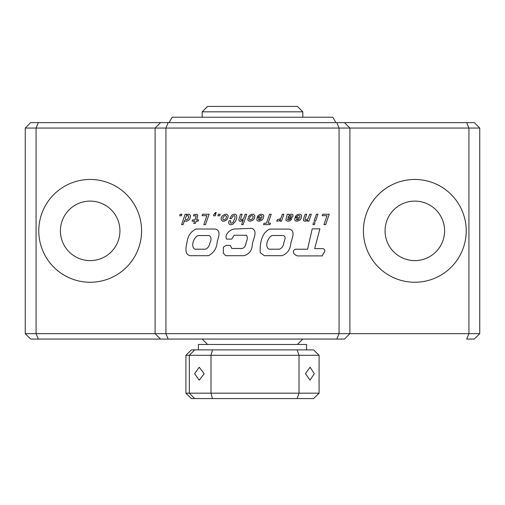 <?xml version="1.0" encoding="UTF-8"?>
<svg xmlns="http://www.w3.org/2000/svg" width="505" height="505" viewBox="0 0 505 505"><rect width="100%" height="100%" fill="white"/><g stroke="black" fill="none" stroke-linecap="round" stroke-linejoin="round"><path stroke-width="0.76" d="M195.978 229.011L214.631 229.011C221.569 229.889 218.495 237.274 217.232 241.56C216.796 248.233 213.855 252.942 208.395 255.694L190.044 255.694C183.713 253.952 186.395 246.08 187.153 241.441C188.011 235.658 190.953 231.517 195.978 229.011M209.373 235.545C211.393 237.52 211.526 240.077 209.771 243.221C209.398 246.175 207.915 248.163 205.333 249.192L194.816 249.192C190.372 246.465 193.724 237.457 198.004 235.545L209.373 235.545M231.719 239.105L226.593 239.105C224.043 234.15 231.126 228.38 236.132 228.967L251.926 228.304C258.44 231.397 252.74 239.471 252.33 244.622C251.989 250.505 249.205 254.198 243.978 255.694L225.653 255.694L223.368 253.213L223.33 247.16L226.164 245.373L230.242 245.373L231.839 248.479L242.312 248.479C244.679 247.538 245.922 245.575 246.036 242.596C247.425 239.9 247.627 237.457 246.636 235.267L234.08 235.267L231.719 239.105M269.664 229.081L288.254 229.081C296.189 229.674 292.142 238.309 290.836 242.974C290.4 249.363 287.446 253.598 281.973 255.675L264.285 255.675L260.163 252.557C259.886 244.174 261.211 233.159 269.664 229.081M282.541 235.507C287.099 235.86 284.227 240.557 283.741 243.17C283.374 246.036 281.954 248.043 279.486 249.192L268.894 249.192C264.469 246.238 267.833 237.716 271.968 235.507L282.541 235.507M297.78 255.921L322.386 255.89C322.752 253.226 327.253 250.701 323.156 248.668L314.666 248.618L319.93 228.822L312.235 228.822L307.564 249.224L295.28 249.205C291.101 251.61 294.484 255.246 297.78 255.921M327.006 215.692L323.945 224.643L325.63 224.643L329.247 214.246L322.739 214.246L322.209 215.692L327.006 215.692M316.433 214.246L314.028 221.158L315.587 221.158L317.942 214.246L316.433 214.246M313.498 222.711L312.898 224.58L314.451 224.58L315.051 222.711L313.498 222.711M307.135 220.634L307.785 219.953L307.412 221.158L308.921 221.158L311.32 214.246L309.767 214.246L308.063 218.558L305.853 220.022L305.127 219.65L305.19 218.69L306.699 214.246L305.127 214.246L303.505 219.05L303.568 220.622L305.077 221.272L307.135 220.634M296.347 218.804L299.364 218.804L297.369 219.953L296.53 219.65L296.347 218.804M299.591 220.313L301.037 218.659L301.687 215.85L301.068 214.701L298.815 214.133L296.397 215.187L295.28 216.759L296.902 216.759L297.742 215.736L299.124 215.528L299.901 215.982L299.837 217.541L295.097 217.541L294.693 219.763L295.065 220.634L296.833 221.272L299.591 220.313M289.763 215.673L291.303 215.692L290.949 216.828L288.058 217.605L288.349 216.645L289.763 215.673M290.28 220.672L291.789 218.867L290.167 218.867L289.441 219.694L288.481 219.89L287.572 219.599L287.572 219L291.903 217.605L293.058 216.096L292.812 214.65L290.899 214.133L288.904 215.073L288.841 214.246L287.219 214.246L285.918 219.845L286.196 220.622L288.058 221.272L290.28 220.672M279.12 220.786L280.546 219.467L279.997 221.158L281.506 221.158L283.905 214.246L282.352 214.246L281.146 217.731L280.13 218.854L277.302 219.65L276.753 221.272L279.12 220.786M264.046 223.197L263.553 224.643L269.979 224.643L270.465 223.197L268.13 223.197L271.198 214.246L269.512 214.246L266.444 223.197L264.046 223.197M258.446 218.804L261.445 218.804L259.469 219.953L258.623 219.65L258.446 218.804M261.691 220.313L263.137 218.659L263.78 215.85L263.149 214.701L260.915 214.133L258.497 215.187L257.361 216.759L258.983 216.759L259.822 215.736L261.218 215.528L262 215.982L261.931 217.541L257.178 217.541L256.793 219.763L257.165 220.634L258.932 221.272L261.691 220.313M252.803 220.313L254.293 218.64L254.911 215.837L253.548 214.278L251.825 214.183L249.344 215.509L248.34 217.182L249.962 217.182L250.871 215.869L252.298 215.509L253.257 216.632L252.544 218.741L250.562 219.89L249.653 219.58L249.672 218.627L247.98 218.627L247.854 219.763L248.309 220.717L250.139 221.272L252.803 220.313M242.81 219.29L241.251 220.022L240.519 219.65L242.097 214.246L240.519 214.246L238.77 219.763L239.452 221.076L240.475 221.272L242.16 220.849L243.183 219.953L241.605 224.643L243.113 224.643L246.718 214.246L245.159 214.246L243.959 217.699L242.81 219.29M233.14 224.012L235.589 221.139L236.776 217.914L236.675 215.319L235.494 214.278L233.689 214.215L231.827 215.218L229.769 218.577L231.517 218.577L232.83 216.096L234.503 215.654L235.052 216.336L234.958 217.977L232.994 222.452L231.05 223.298L230.413 222.68L230.722 220.736L229.1 220.736L228.708 222.112L228.923 223.753L229.844 224.592L231.423 224.725L233.14 224.012M224.51 215.736L225.647 215.528L226.568 216.645L225.886 218.69L224.75 219.662L223.683 219.877L222.92 219.353L222.92 217.731L224.51 215.736M226.164 220.249L227.622 218.627L228.222 215.869L226.865 214.278L224.946 214.227L222.206 215.995L221.297 217.731L221.089 219.467L222.452 221.127L224.378 221.158L226.164 220.249M219.625 215.805L217.889 215.805L218.425 214.246L220.174 214.246L219.625 215.805M213.956 214.36L213.489 215.805L215.218 215.805L215.755 214.246L215.155 214.246L216.31 212.605L215.401 212.605L213.956 214.36M206.88 215.692L203.812 224.643L205.497 224.643L209.102 214.246L202.612 214.246L202.076 215.692L206.88 215.692M197.859 215.547L197 214.309L193.952 214.473L193.478 215.919L196.237 215.736L194.974 219.89L192.569 219.89L192.152 221.158L194.551 221.158L193.768 223.444L195.347 223.444L196.123 221.158L198.105 221.158L198.522 219.89L196.546 219.89L197.859 215.547M186.894 215.768L188.112 215.528L188.838 216.645L187.639 219.353L186.048 219.94L185.253 218.785L185.922 216.759L186.894 215.768M183.132 224.643L184.571 220.313L185.045 221.139L186.717 221.272L188.712 220.199L189.88 218.709L190.562 215.755L189.47 214.297L187.216 214.36L186.377 215.136L186.68 214.246L185.127 214.246L181.573 224.643L183.132 224.643M181.396 215.805L179.641 215.805L180.197 214.246L181.933 214.246L181.396 215.805M252.5 111.82L202.183 111.82L207.593 106.41L297.407 106.41L302.817 111.82L252.5 111.82M169.055 122.646L172.173 117.229L332.827 117.229L335.945 122.646M414.82 282.257A51.403 51.403 0 0 0 466.222 230.854A51.403 51.403 0 0 0 414.82 179.458A51.403 51.403 0 0 0 363.417 230.854A51.403 51.403 0 0 0 414.82 282.257M119.938 230.854A29.757 29.757 0 0 1 90.18 260.618A29.757 29.757 0 0 1 60.417 230.854A29.757 29.757 0 0 0 90.18 260.618A29.757 29.757 0 0 0 119.938 230.854A29.757 29.757 0 0 0 90.18 201.097A29.757 29.757 0 0 0 60.417 230.854A29.757 29.757 0 0 1 90.18 201.097A29.757 29.757 0 0 1 119.938 230.854M444.583 230.854A29.757 29.757 0 0 1 414.82 260.618A29.757 29.757 0 0 1 385.062 230.854A29.757 29.757 0 0 0 414.82 260.618A29.757 29.757 0 0 0 444.583 230.854A29.757 29.757 0 0 0 414.82 201.097A29.757 29.757 0 0 0 385.062 230.854A29.757 29.757 0 0 1 414.82 201.097A29.757 29.757 0 0 1 444.583 230.854M336.829 339.07L339.07 333.66L349.896 333.66L349.896 128.055L339.07 128.055L336.829 122.646L344.479 122.646L349.896 128.055L479.75 128.055L474.34 122.646L344.479 122.646L466.689 122.646L468.93 128.055L468.93 333.66L479.75 333.66L474.34 339.07L466.689 339.07L468.93 333.66L349.896 333.66L344.479 339.07L160.521 339.07L155.104 333.66L36.07 333.66L36.07 128.055L155.104 128.055L155.104 333.66L165.93 333.66L165.93 128.055L339.07 128.055L339.07 333.66L165.93 333.66L168.171 339.07M90.18 282.257A51.403 51.403 0 0 0 141.583 230.854A51.403 51.403 0 0 0 90.18 179.458A51.403 51.403 0 0 0 38.778 230.854A51.403 51.403 0 0 0 90.18 282.257M25.25 333.66L30.66 339.07L38.311 339.07L36.07 333.66L25.25 333.66L25.25 128.055L36.07 128.055L38.311 122.646L160.521 122.646L155.104 128.055L165.93 128.055L168.171 122.646L160.521 122.646M38.311 339.07L160.521 339.07M25.25 128.055L30.66 122.646L38.311 122.646M336.829 122.646L168.171 122.646M479.75 333.66L479.75 128.055M297.407 344.479L302.817 339.07M207.593 344.479L202.183 339.07M305.468 373.7L310.076 380.196L314.293 373.7L310.076 367.204L305.468 373.7M194.627 373.7L199.21 380.196L204.159 373.7L199.21 367.204L194.627 373.7M211.002 355.305L211.002 393.18L189.325 393.18L189.325 355.305L299.017 355.305L299.017 393.18L211.002 393.18L212.485 398.59L194.665 398.59L189.325 393.18L185.916 393.18L185.916 355.305L189.325 355.305L194.665 349.896L212.485 349.896L211.002 355.305M185.916 393.18L191.389 398.59L194.665 398.59M212.485 398.59L313.611 398.59L319.084 393.18L299.017 393.18L297.117 398.59M212.485 349.896L297.117 349.896L299.017 355.305L319.084 355.305L319.084 393.18M194.665 349.896L191.389 349.896L185.916 355.305M297.117 349.896L313.611 349.896L319.084 355.305M306.604 349.896L306.604 344.479L198.396 344.479L198.396 349.896M202.183 117.229L202.183 111.82M302.817 117.229L302.817 111.82"/></g></svg>
